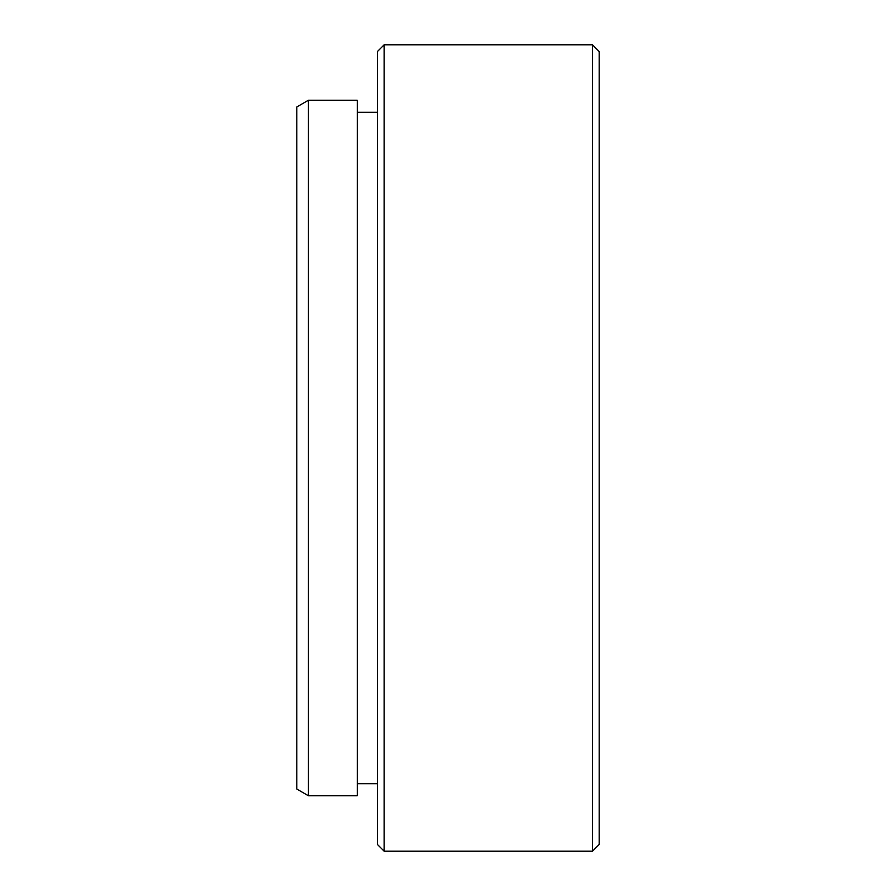 <?xml version="1.0" encoding="UTF-8"?>
<svg xmlns="http://www.w3.org/2000/svg" width="896" height="896" viewBox="0 0 896 896"><rect width="100%" height="100%" fill="white"/><g stroke="black" fill="none" stroke-linecap="round" stroke-linejoin="round"><path stroke-width="1.34" d="M308.437 795.76L296.8 789.04L296.8 106.96L308.437 100.24L308.437 795.76L357.28 795.76L357.28 100.24L308.437 100.24M599.2 51.52L599.2 844.48L592.48 851.2L592.48 44.8L599.2 51.52M384.16 851.2L377.44 844.48L377.44 51.52L384.16 44.8L384.16 851.2L592.48 851.2M357.28 783.664L377.44 783.664M384.16 44.8L592.48 44.8M357.28 112.336L377.44 112.336"/></g></svg>
